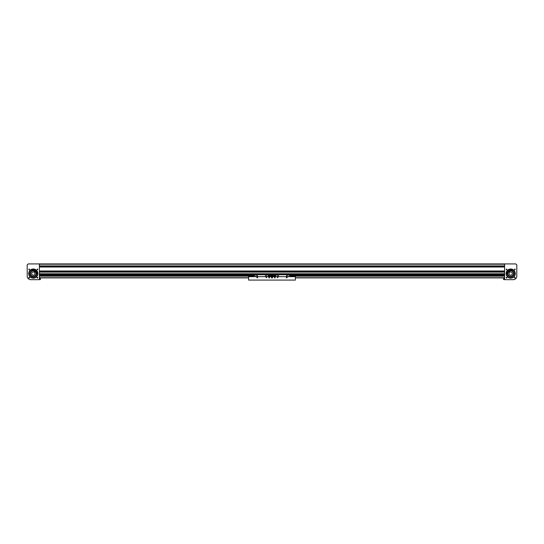 <?xml version="1.0" encoding="UTF-8"?>
<svg xmlns="http://www.w3.org/2000/svg" width="544" height="544" viewBox="0 0 544 544"><rect width="100%" height="100%" fill="white"/><g stroke="black" fill="none" stroke-linecap="round" stroke-linejoin="round"><path stroke-width="0.82" d="M254.51 275.386L39.644 275.386L39.644 274.081L504.608 274.081L504.356 275.386L289.49 275.386M39.392 263.922L504.608 263.922L504.608 279.67L513.244 279.67A3.556 3.556 0 0 0 516.8 276.114L516.8 264.942L515.787 263.922L39.392 263.922L504.608 263.922L39.392 263.922L504.608 263.922L39.392 263.922L39.392 279.67L30.756 279.67A3.556 3.556 0 0 1 27.2 276.114L27.2 264.942L28.213 263.922L39.392 263.922M39.392 266.05L504.608 266.05L39.392 266.05M39.392 266.873L504.608 266.873L39.392 266.873M39.392 271.13L504.608 271.13L39.392 271.13M39.392 271.952L504.608 271.952L39.392 271.952M515.188 277.705A0.354 0.354 0 0 0 514.835 277.352A0.354 0.354 0 0 0 514.481 277.705A0.354 0.354 0 0 0 514.835 278.059A0.354 0.354 0 0 0 515.188 277.705M515.188 269.443A0.354 0.354 0 0 0 514.835 269.09A0.354 0.354 0 0 0 514.481 269.443A0.354 0.354 0 0 0 514.835 269.797A0.354 0.354 0 0 0 515.188 269.443M506.933 277.705A0.354 0.354 0 0 0 506.573 277.352A0.354 0.354 0 0 0 506.219 277.705A0.354 0.354 0 0 0 506.573 278.059A0.354 0.354 0 0 0 506.933 277.705L506.219 277.705M506.24 277.59L506.913 277.59M506.933 269.443A0.354 0.354 0 0 0 506.573 269.09A0.354 0.354 0 0 0 506.219 269.443L506.933 269.443L506.219 269.443A0.354 0.354 0 0 0 506.573 269.797A0.354 0.354 0 0 0 506.933 269.443L506.219 269.443M506.913 269.559L506.24 269.559M515.277 273.578A4.57 4.57 0 0 0 510.707 269.001A4.57 4.57 0 0 0 506.138 273.578A4.57 4.57 0 0 0 510.707 278.147A4.57 4.57 0 0 0 515.277 273.578M508.518 269.559L510.027 269.056L507.77 270.069M509.422 274.577A1.625 1.625 0 0 0 511.707 274.856A1.625 1.625 0 0 0 510.156 272.048L509.898 271.714L509.102 272.34L509.354 272.666A1.625 1.625 0 0 0 509.422 274.577M510.299 276.338A2.795 2.795 0 0 0 512.91 271.857A2.795 2.795 0 0 0 508.987 271.374A2.795 2.795 0 0 0 508.504 275.291A2.795 2.795 0 0 0 512.421 275.774A2.795 2.795 0 0 0 512.91 271.857A2.795 2.795 0 0 1 513.468 273.979A2.795 2.795 0 0 0 508.334 272.095M507.94 273.17A2.795 2.795 0 0 1 511.115 270.81A2.795 2.795 0 0 0 508.504 275.291M513.903 273.618L513.869 274.04A3.203 3.203 0 0 1 510.238 276.74A3.203 3.203 0 0 1 507.538 273.108A3.203 3.203 0 0 1 511.17 270.409A3.203 3.203 0 0 1 513.869 274.04L513.781 274.455M506.552 273.89A4.162 4.162 0 0 0 514.828 274.183A4.162 4.162 0 0 0 512.611 269.872M506.389 272.061A4.57 4.57 0 0 1 510.986 269.015A4.746 4.746 0 0 0 509.266 269.273L509.313 270.082A3.978 3.978 0 0 1 512.292 270.062L512.727 269.892A4.196 4.196 0 0 1 513.026 277.073A4.196 4.196 0 0 1 506.532 274.006L506.852 273.666A3.978 3.978 0 0 1 508.028 270.932L507.3 270.572A4.746 4.746 0 0 0 506.389 272.061A4.57 4.57 0 0 1 510.986 269.015M510.224 269.436A4.162 4.162 0 0 0 509.871 269.491M509.286 269.661A4.162 4.162 0 0 0 507.647 270.749M507.504 273.53L507.627 272.694M510.66 276.774L509.823 276.651M511.482 276.678L512.251 276.379M513.454 275.21L512.931 275.876M510.748 270.375L511.584 270.497M512.346 270.824L513.006 271.347M513.808 272.796L513.502 272.02M28.812 277.705A0.354 0.354 0 0 1 29.165 277.352A0.354 0.354 0 0 1 29.519 277.705A0.354 0.354 0 0 1 29.165 278.059A0.354 0.354 0 0 1 28.812 277.705M28.812 269.443A0.354 0.354 0 0 1 29.165 269.09A0.354 0.354 0 0 1 29.519 269.443A0.354 0.354 0 0 1 29.165 269.797A0.354 0.354 0 0 1 28.812 269.443M37.067 277.705L37.781 277.705L37.067 277.705A0.354 0.354 0 0 1 37.427 277.352A0.354 0.354 0 0 1 37.781 277.705A0.354 0.354 0 0 1 37.427 278.059A0.354 0.354 0 0 1 37.067 277.705L37.781 277.705M37.76 277.59L37.087 277.59L37.76 277.59M37.781 269.443L37.067 269.443L37.781 269.443A0.354 0.354 0 0 1 37.427 269.797A0.354 0.354 0 0 1 37.067 269.443L37.781 269.443L37.067 269.443A0.354 0.354 0 0 1 37.427 269.09A0.354 0.354 0 0 1 37.781 269.443L37.067 269.443L37.747 269.3M37.087 269.559L37.76 269.559M35.693 269.681L36.176 270.028M36.23 270.069L33.973 269.056M28.723 273.578A4.57 4.57 0 0 1 33.293 269.001A4.57 4.57 0 0 1 37.862 273.578A4.57 4.57 0 0 1 33.293 278.147A4.57 4.57 0 0 1 28.723 273.578M34.177 269.09L35.537 269.593M34.578 274.577A1.625 1.625 0 0 1 32.293 274.856A1.625 1.625 0 0 1 33.844 272.048L34.102 271.714L34.898 272.34L34.646 272.666A1.625 1.625 0 0 1 34.578 274.577M35.666 272.095A2.795 2.795 0 0 0 31.09 271.857A2.795 2.795 0 0 1 35.013 271.374A2.795 2.795 0 0 1 35.496 275.291A2.795 2.795 0 0 1 31.579 275.774A2.795 2.795 0 0 1 31.817 271.204A2.795 2.795 0 0 1 35.496 275.291A2.795 2.795 0 0 1 30.926 275.053A2.795 2.795 0 0 0 34.775 275.944M31.253 271.109L31.6 270.858A3.203 3.203 0 0 1 36.006 271.878A3.203 3.203 0 0 1 34.993 276.291A3.203 3.203 0 0 1 30.58 275.271A3.203 3.203 0 0 1 31.6 270.858L31.974 270.66M31.389 269.872A4.162 4.162 0 0 0 29.764 275.781A4.162 4.162 0 0 0 37.448 273.89M36.353 270.749A4.162 4.162 0 0 0 34.714 269.661M34.129 269.491A4.162 4.162 0 0 0 33.776 269.436M37.611 272.061A4.746 4.746 0 0 0 36.7 270.572L35.972 270.932A3.978 3.978 0 0 1 37.148 273.666L37.468 274.006A4.196 4.196 0 0 1 30.974 277.073A4.196 4.196 0 0 1 31.273 269.892L31.708 270.062A3.978 3.978 0 0 1 34.687 270.082L34.734 269.273A4.746 4.746 0 0 0 33.014 269.015A4.57 4.57 0 0 1 37.169 271.15M35.333 276.039L34.619 276.488M35.897 275.434L36.271 274.754M36.448 273.04L36.482 273.884L36.448 273.04M33.606 270.388L32.783 270.416M32.98 276.76L33.796 276.733M31.43 276.175L32.157 276.563M30.831 275.611L30.382 274.897M30.294 272.456L30.695 271.714M39.392 279.555L40.406 279.555L40.406 278.569L39.392 278.569M504.608 278.569L503.594 278.569L503.594 279.555L504.608 279.555M275.638 275.386L272 275.386L272 274.081L272 275.386L268.362 275.386M254.204 275.876L39.644 275.876L39.644 275.386M268.362 275.42L272 275.42L272 275.876L268.668 275.876M39.644 275.42L254.51 275.42M275.332 275.876L272 275.876L272 275.386L275.638 275.42M268.668 275.924L275.638 276.162L268.362 276.121M254.51 276.121L39.644 275.876M39.644 276.162L254.51 276.162L39.644 276.121M39.644 275.924L254.204 275.924M275.638 276.121L272 276.121L275.332 275.924M289.49 275.42L504.356 275.42L504.356 276.162L289.49 276.162L504.356 276.162M504.356 276.121L289.49 276.121M289.796 275.924L504.356 275.924M504.356 275.876L289.796 275.876M272.558 277.433A0.558 0.558 0 0 0 272 276.876A0.558 0.558 0 0 0 271.442 277.433A0.558 0.558 0 0 0 272 277.991A0.558 0.558 0 0 0 272.558 277.433M268.954 277.787L269.559 277.535A0.354 0.354 0 0 0 269.205 277.182A0.354 0.354 0 0 0 268.852 277.535A0.354 0.354 0 0 0 269.205 277.889A0.354 0.354 0 0 0 269.559 277.535L268.954 277.29M274.768 277.889L274.441 277.535A0.354 0.354 0 0 0 274.795 277.889A0.354 0.354 0 0 0 275.148 277.535A0.354 0.354 0 0 0 274.795 277.182A0.354 0.354 0 0 0 274.441 277.535L275.046 277.29M287.082 277.535A0.354 0.354 0 0 0 286.729 277.182A0.354 0.354 0 0 0 286.375 277.535A0.354 0.354 0 0 0 286.729 277.889A0.354 0.354 0 0 0 287.082 277.535M277.841 277.535L277.331 277.535L277.841 277.535M274.441 277.535L274.768 277.182M257.625 277.535A0.354 0.354 0 0 0 257.271 277.182A0.354 0.354 0 0 0 256.918 277.535A0.354 0.354 0 0 0 257.271 277.889A0.354 0.354 0 0 0 257.625 277.535L257.373 277.875M266.669 277.535L266.159 277.535L266.669 277.535M269.559 277.535L269.232 277.182L269.232 277.889L269.559 277.535M295.365 276.672L248.635 276.658L248.635 280.078L295.365 280.078L295.365 276.672L290.788 276.672M268.634 275.638L275.332 275.543L275.332 275.93M287.048 277.692L287.008 277.318M277.773 277.712L277.712 277.311M287.898 276.672L287.898 274.74L289.49 274.536L504.356 274.557M287.946 276.672L287.946 274.74M277.229 276.672L277.182 274.693L275.638 274.74L275.638 276.672M277.182 276.672L277.182 274.74M289.49 274.74L289.49 276.672M286.627 276.672L286.627 274.536L275.638 274.74M278.501 274.536L278.501 276.672M286.627 277.195L286.627 277.875M286.627 274.536L289.49 274.536M287.898 274.74L277.229 274.74M39.644 275.645L254.204 275.543L254.204 275.93M268.668 275.543L268.668 275.93M266.288 277.311L266.227 277.712M256.992 277.318L256.952 277.692M266.771 276.672L266.818 274.693L275.638 274.557M266.818 276.672L266.818 274.74M256.102 276.672L256.054 274.693L254.51 274.74L254.51 276.672M256.054 276.672L256.054 274.74M254.204 275.781L39.644 275.692M268.362 274.74L268.362 276.672M265.499 276.672L265.499 274.536L254.51 274.74M257.373 274.536L257.373 276.672M257.373 277.195L257.373 277.535M265.499 274.536L268.362 274.536M266.771 274.74L256.102 274.74M272.252 277.433L271.748 277.433L272.252 277.433M272.408 277.447L271.803 277.073L271.789 277.787L272.408 277.447L271.816 277.739L271.83 277.12L272.36 277.44L271.816 277.739L271.83 277.12L272.36 277.44L271.816 277.739L271.83 277.12L272.36 277.44L271.837 277.141L271.823 277.726L272.34 277.44M272.184 277.127L271.592 277.426L272.17 277.746M272.211 277.086L271.837 277.141M271.803 277.073L271.66 277.426M271.789 277.787L272.197 277.794M248.635 276.658L253.212 276.672M248.635 277.719L39.392 277.719M37.658 277.433L37.135 277.501M248.635 277.889L39.392 277.889M37.726 277.889L37.121 277.889M295.365 277.889L504.608 277.889M506.274 277.889L506.879 277.889M506.342 277.433L506.865 277.501M504.594 277.719L295.365 277.719M39.392 264.228L504.608 264.228M39.392 265.9L504.608 265.9M39.392 267.029L504.608 267.029M39.392 270.98L504.608 270.98M39.392 272.109L504.608 272.109M39.392 273.775L504.608 273.775M513.57 273.999A2.897 2.897 0 0 1 510.286 276.44A2.897 2.897 0 0 1 507.844 273.149A2.897 2.897 0 0 1 511.129 270.708A2.897 2.897 0 0 1 513.57 273.999M507.64 273.122A3.101 3.101 0 0 0 510.252 276.638A3.101 3.101 0 0 0 513.767 274.026A3.101 3.101 0 0 0 511.156 270.511A3.101 3.101 0 0 0 507.64 273.122M512.183 271.204A2.795 2.795 0 0 1 513.468 273.979M509.266 269.341A4.468 4.468 0 0 0 507.362 270.606M507.552 270.701A4.264 4.264 0 0 1 509.279 269.552M31.763 271.123A2.897 2.897 0 0 1 35.748 272.041A2.897 2.897 0 0 1 34.83 276.032A2.897 2.897 0 0 1 30.838 275.108A2.897 2.897 0 0 1 31.763 271.123M34.938 276.202A3.101 3.101 0 0 0 35.924 271.932A3.101 3.101 0 0 0 31.654 270.946A3.101 3.101 0 0 0 30.668 275.216A3.101 3.101 0 0 0 34.938 276.202M34.721 269.552A4.264 4.264 0 0 1 36.448 270.701M36.638 270.606A4.468 4.468 0 0 0 34.734 269.341M275.638 275.346L268.362 275.346M254.51 275.346L39.644 275.346M268.668 275.692L275.332 275.692M275.638 275.291L268.362 275.291M254.51 275.291L39.644 275.291M275.638 274.842L268.362 274.842M254.51 274.842L39.644 274.842M39.644 274.897L254.51 274.897M268.362 274.897L275.638 274.897M504.356 274.509L39.644 274.509M39.644 274.557L254.51 274.557M504.356 275.346L289.49 275.346M289.796 275.692L504.356 275.692M504.356 275.645L289.796 275.645M504.356 275.291L289.49 275.291M289.49 274.897L504.356 274.897M504.356 274.842L289.49 274.842M268.362 275.502L268.634 275.93"/></g></svg>
